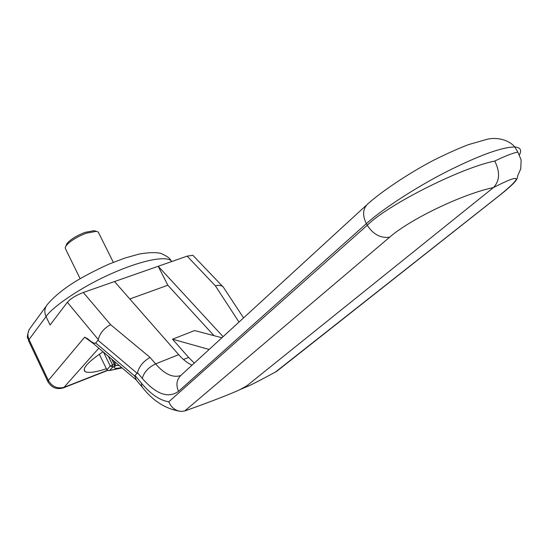 <?xml version="1.0" encoding="UTF-8"?>
<svg xmlns="http://www.w3.org/2000/svg" width="550" height="550" viewBox="0 0 550 550"><rect width="100%" height="100%" fill="white"/><g stroke="black" fill="none" stroke-linecap="round" stroke-linejoin="round"><path stroke-width="0.82" d="M65.766 246.269L66.88 243.698C70.324 239.504 76.402 235.723 85.112 232.347L94.126 230.677L95.507 231.076M80.101 278.637L65.656 249.129L65.209 247.679L66.055 245.822C69.891 241.161 76.649 236.954 86.343 233.193L96.36 231.33L98.237 232.024L98.732 233.028M106.851 369.744L110.289 366.073L112.723 367.125L109.615 370.418L108.969 370.652L106.851 369.744L99.351 354.296M106.37 368.754C95.322 372.343 88.22 373.264 85.064 371.532C83.483 370.123 84.157 367.799 87.086 364.561C89.911 361.288 95.233 357.026 103.049 351.78M224.331 288.661L223.046 286.708L221.327 285.704L218.281 285.299L215.353 285.801L187.151 256.142L192.851 255.276L193.442 255.894M171.903 261.477L170.816 260.37C169.874 258.122 166.451 255.764 160.531 253.309C155.21 252.202 148.039 252.464 139.012 254.093L124.905 258.046L108.866 264.158C95.061 270.456 83.359 276.574 73.769 282.501C62.184 289.967 53.426 297.261 47.486 304.377C44.55 307.911 44.062 311.988 46.042 316.601L50.071 325.022L67.354 302.28C70.703 298.561 76.024 295.288 83.311 292.469L110.578 324.651L150.074 357.438C143.303 361.343 139.109 366.431 137.5 372.701L135.046 375.513L141.501 383.254L141.611 386.052L143.055 388.19C153.498 401.218 165.818 408.925 180.008 411.297M110.578 324.651C103.847 328.377 99.756 333.362 98.292 339.597L67.354 302.28M137.204 373.361L98.031 340.271L98.292 339.597M93.136 343.372L84.666 337.178L87.491 338.676C92.001 342.492 94.724 343.929 95.666 342.994L134.791 376.145L136.324 380.105L141.907 386.815M246.751 385.873L246.386 386.849C249.143 385.969 258.857 381.026 275.522 372.006L499.434 195.47C523.586 175.794 521.586 173.161 493.439 187.564C462.536 193.992 410.011 219.278 389.641 237.215L184.766 410.933L186.065 410.506C212.506 401.019 230.464 394.061 239.924 389.641L246.751 385.873L493.439 187.564C499.778 180.929 500.218 172.088 494.759 161.054C505.34 155.932 513.047 152.955 517.88 152.109L514.841 147.029C502.466 146.912 479.896 155.038 447.136 171.407C414.136 188.183 380.634 210.581 366.348 223.657L178.53 391.325C168.328 398.674 156.241 394.364 142.278 378.4L137.5 372.701M184.766 410.933L181.397 411.4C175.588 410.974 171.387 407.77 168.788 401.789L367.249 225.266C387.276 205.067 460.618 167.867 494.759 161.054M134.791 376.145L135.046 375.513M276.451 371.491L278.486 369.916M194.281 363.117L188.636 357.431L172.528 339.192L209.158 349.47M172.528 339.192L194.611 330.571L221.925 337.755M192.012 365.193C187.351 363.021 182.909 359.514 178.688 354.668L114.51 281.559L83.311 292.469M223.094 336.683L158.208 266.269L167.833 285.237L214.012 335.672M167.833 285.237L129.807 298.98M187.151 256.142L114.51 281.559M98.031 340.271L95.666 342.994M115.727 362.539L114.647 361.618M114.537 361.529L116.002 362.773M103.531 352.192L110.289 366.073L114.201 364.127L111.801 359.212M108.371 356.297L112.509 364.794L112.723 367.125L114.414 366.458L114.201 364.127L115.28 363.901L115.115 365.908L114.414 366.458C113.609 368.527 115.995 368.878 121.578 367.503M115.404 365.324L119.329 365.599M109.615 370.418L121.969 367.84M171.456 261.635L170.816 260.37C163.364 255.64 138.531 261.594 111.726 273.522C82.39 286.323 52.628 306.597 46.042 316.601L29.026 339.536L28.758 341.131L47.816 381.487M46.2 306.151L30.504 327.69C27.624 331.416 27.136 335.369 29.026 339.536L48.345 380.442L47.994 381.865C51.762 387.894 56.966 389.868 63.601 387.784L107.587 370.48M239.002 322.087L215.353 285.801M519.461 154.797C521.923 149.999 520.382 147.414 514.841 147.029C509.898 140.855 498.658 136.565 486.86 139.343L468.456 144.643C458.618 148.376 447.033 153.567 433.703 160.215C414.033 170.349 385.406 188.471 368.823 202.978C362.849 207.838 362.024 214.734 366.348 223.657L367.249 225.266C373.271 234.431 380.737 238.418 389.641 237.215M366.321 205.281L181.823 374.536C176.715 378.991 175.615 384.587 178.53 391.325M150.074 357.438L155.602 363.894C148.431 367.366 143.99 372.199 142.278 378.4M178.688 354.668L155.602 363.894C164.519 374.131 172.838 378.029 180.551 375.581M98.814 348.184L63.601 387.784M84.666 337.178L48.345 380.442C52.195 386.794 57.523 389.056 64.343 387.228L107.333 370.322M141.501 383.254C150.789 394.274 159.885 400.455 168.788 401.789M499.434 195.47L501.744 193.689M188.636 357.431L183.48 359.507M94.126 230.677L96.36 231.33M98.237 232.024L113.328 262.316M114.283 361.316L114.462 361.68M113.829 360.931L115.28 363.901L115.232 366.252L115.445 365.214M108.969 370.652L122.059 367.909M84.191 369.724L85.064 371.532M28.552 340.684C28.359 336.951 25.699 340.278 29.068 329.732M223.046 286.708L243.561 317.907M192.851 255.276L222.516 286.303M90.695 341.296L135.644 379.438M276.657 371.367L499.675 195.333C505.959 190.369 510.854 186.086 514.36 182.49C518.994 177.093 516.643 177.251 518.107 174.9L520.768 168.754L521.132 159.844L517.873 152.116M239.924 389.641L246.386 386.849"/></g></svg>
